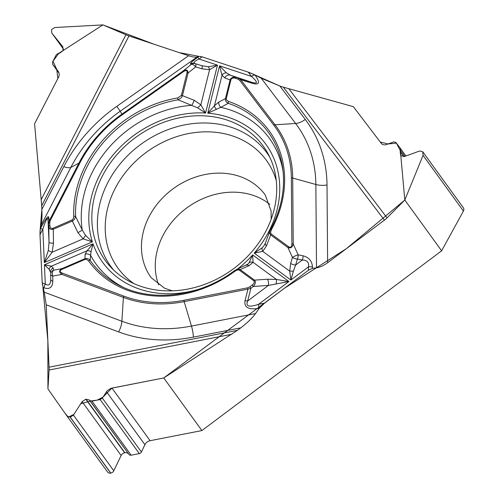 <?xml version="1.0" encoding="UTF-8"?>
<svg xmlns="http://www.w3.org/2000/svg" width="498" height="498" viewBox="0 0 498 498"><rect width="100%" height="100%" fill="white"/><g stroke="black" fill="none" stroke-linecap="round" stroke-linejoin="round"><path stroke-width="0.75" d="M51.798 33.017L63.514 49.178L51.798 33.011L51.574 29.519L54.792 27.521L102.924 24.9L125.938 34.767A13.29 3.729 -152.8 0 0 128.97 35.924L41.695 205.749L41.857 209.39L40.245 228.98M85.569 235.436L83.122 238.866L92.385 241.866L85.569 235.436L82.22 229.958L75.609 216.53A1.6 0.759 177.8 0 0 73.766 216.288L73.268 218.728L72.154 219.942L52.856 228.296C51.113 228.837 50.111 227.916 49.856 225.526L49.732 222.855A1.6 0.759 177.4 0 0 48.642 223.596L49.302 220.701L78.871 163.163L70.841 167.44L41.16 225.196C41.925 221.809 42.156 216.543 41.857 209.39L63.806 166.687A147.215 123.604 144.1 0 1 116.825 106.329L188.611 55.726L128.97 35.924M188.611 55.726C192.633 57.033 195.49 57.451 197.183 56.984L120.199 111.259L116.825 106.329M48.704 217.091A4.806 4.613 170.7 0 0 47.982 219.587C47.509 216.904 45.785 220.104 42.809 229.192A4.806 1.345 27.2 0 0 40.263 228.918C45.25 219.381 48.063 215.441 48.704 217.091L49.302 220.701A1.6 0.448 27.2 0 1 50.149 220.788L79.717 163.257A118.368 99.388 144.1 0 1 122.346 114.727L183.289 71.762L182.884 71.17C186.215 69.191 187.945 69.813 188.07 73.025L182.449 95.66L194.176 100.279L200.85 104.841L205.568 113.021L217.464 65.132L209.583 69.676L201.983 68.836A4.806 1.27 -72.7 0 0 201.765 65.68L208.208 66.769L217.464 65.132L199.051 59.019C194.631 61.092 193.205 62.536 194.762 63.358A4.806 4.756 117.3 0 0 190.553 64.037C190.006 63.377 192.427 61.111 197.831 57.239L199.051 59.019L202.138 56.847L199.038 56.392L197.183 56.984M202.138 56.847L248.228 72.148L251.484 76.431C257.808 82.07 258.026 84.062 252.137 82.407L230.319 75.161L238.972 78.323L240.783 79.736A1.6 0.872 142.8 0 0 239.619 80.222L273.869 125.266A118.368 99.388 144.1 0 1 291.361 177.985L291.884 243.952C291.747 247.052 290.627 247.954 288.535 246.672A1.6 0.84 126.2 0 0 287.981 247.606L270.632 234.882L269.592 233.313L269.698 231.408M288.535 246.672L271.186 233.954A1.6 0.84 126.2 0 0 270.632 234.882L266.561 245.757L262.739 251.366L254.21 253.127A100.721 84.567 144.1 0 0 207.778 113.171L214.439 105.788L222.008 75.291A4.806 4.202 -27 0 1 226.322 72.783L219.537 65.823L207.778 113.171L220.832 107.331L228.252 103.31A1.6 0.747 -71.3 0 1 228.563 101.474L226.627 100.191L226.216 98.834L230.916 79.811A1.6 0.616 -166.1 0 0 230.088 79.91L224.841 77.918L222.008 75.291L219.537 65.823L251.484 76.431A4.806 2.608 142.8 0 1 254.976 74.974C260.317 82.413 259.533 85.226 252.635 83.415L240.783 79.736L275.033 124.786L295.607 123.467L261.22 78.242L254.957 74.955L248.228 72.148M261.22 78.242L279.839 86.011L254.901 74.924M283.325 87.169L279.839 86.011L305.262 119.445A147.215 123.604 144.1 0 1 327.012 185.007L327.634 262.714L384.425 220.135L283.325 87.169L353.35 106.653L381.144 143.206C382.476 144.806 384.238 145.254 386.417 144.557L393.787 141.893L395.891 142.434L400.274 148.192L400.535 150.452L400.137 151.672L400.709 155.644L404.27 156.559L419.708 150.975L422.74 151.753L423.057 155.376L404.799 200.028L387.033 217.869A13.29 7.215 -37.2 0 1 384.425 220.135M67.211 416.347L107.574 472.023A3.685 3.094 -35.9 0 0 107.574 472.023L67.193 416.322L47.933 388.938L49.059 370.02A13.29 3.486 78.9 0 0 49.065 367.194L237.446 330.336L163.749 377.945L201.895 430.571L441.626 250.824L404.799 200.028M327.634 262.714C323.744 265.571 320.04 267.277 316.516 267.831L315.85 184.49A13.29 6.194 179.5 0 0 327.012 185.007M264.114 245.539L262.303 247.73L254.21 253.127L290.919 280.038L289.693 271.124L290.658 263.423A4.806 1.942 16.6 0 0 295.619 265.042L293.403 271.061L290.919 280.038L308.449 266.891C309.202 262.415 307.148 260.13 302.292 260.037A4.806 2.384 -78.5 0 0 303.027 255.816C308.947 257.354 312.097 261.108 312.483 267.077A4.806 2.241 179.5 0 0 308.449 266.891L308.474 270.233L312.495 268.385L316.516 267.831M308.474 270.233L264.587 303.139L259.215 308.312C248.602 310.017 243.877 307.44 245.047 300.587L247.967 289.139L184.148 301.626L191.475 326.084L255.536 313.553L259.246 308.306M255.536 313.553C252.2 318.141 247.276 322.903 240.758 327.852L193.392 337.121A147.215 123.604 144.1 0 1 118.624 331.917L46.214 304.813L49.065 367.194M237.446 330.336L240.758 327.852M46.214 304.813L44.222 292.177L121.873 321.241A13.29 6.306 -69.5 0 1 118.624 331.917M41.16 225.196L40.251 228.943L40.002 234.658L42.199 282.864L44.222 292.177M41.695 205.749L34.586 123.784L58.577 77.103C59.542 75.049 59.387 73.082 58.117 71.189L52.72 64.472L59.05 73.194M158.65 284.918A70.448 59.15 144.1 0 1 186.24 208.332A70.448 59.15 144.1 0 1 269.798 204.354M201.895 430.571L150.11 440.699A6.406 5.378 -35.9 0 0 144.906 444.702L141.401 451.997A2.565 2.154 144.1 0 1 139.316 453.603L131.155 455.197A2.565 2.154 144.1 0 1 129.082 454.581L89.385 399.987L89.995 400.66L91.968 401.139L100.129 399.539L102.327 398.101L107.325 390.606L111.029 388.315L163.749 377.945M107.574 472.023A3.685 3.094 -35.9 0 0 110.705 473.1L110.799 473.081A3.685 3.094 -35.9 0 0 113.793 470.778L121.139 455.496A4.32 3.629 144.1 0 1 124.649 452.794L124.886 452.744A4.32 3.629 144.1 0 1 128.384 453.784M441.626 250.824L463.414 211.059A3.685 3.094 -35.9 0 0 463.352 207.778A3.685 3.094 -35.9 0 0 463.321 207.728L422.79 151.822M134.709 138.133A97.521 81.877 -35.9 0 0 110.973 267.382A97.521 81.877 -35.9 0 0 233.836 268.497A97.521 81.877 -35.9 0 0 267.961 153.583A97.521 81.877 -35.9 0 0 134.709 138.133M247.736 287.807L183.918 300.294A118.368 99.388 144.1 0 1 123.797 296.111L62.325 273.103C59.548 271.889 59.43 270.638 61.964 269.35L84.934 259.439L86.447 259.315L88.551 260.859A111.278 93.431 -35.9 0 0 235.174 271.061L237.608 269.904L239.133 270.047L253.725 280.716A1.6 0.84 -53.8 0 1 254.515 280.119C255.941 281.787 255.542 283.904 253.326 286.475L250.899 288.292L249.797 286.823L247.736 287.807A1.6 0.423 78.9 0 0 247.967 289.139L250.899 288.292L247.655 301.004C245.421 306.413 249.044 307.521 258.524 304.328A4.806 1.264 78.9 0 0 259.215 308.312M253.725 280.716C254.852 281.818 254.354 283.25 252.225 285.005L253.326 286.475L268.434 285.422L288.94 281.519L252.648 254.908L249.062 262.801L247.761 264.245M62.325 273.103A1.6 0.759 110.5 0 0 61.939 274.392C58.907 272.356 58.864 270.458 61.808 268.683L84.778 258.773C87.007 258.126 88.812 258.699 90.188 260.479L90.997 251.801L93.033 243.802L87.075 250.774A4.806 3.611 42.6 0 1 90.997 251.801M236.805 269.325L238.928 269.076L240.148 269.586L249.056 265.683A4.806 3.256 -115.5 0 0 246.161 265.253M239.357 270.184A1.6 0.84 126.2 0 1 240.148 269.586L254.515 280.119L267.507 279.216A4.806 1.861 86 0 1 268.434 285.422L247.655 301.004A4.806 2.029 -165.7 0 1 245.047 300.587M230.916 79.811C231.539 78.161 233.039 77.657 235.423 78.298A1.6 0.747 -71.6 0 1 236.419 77.476C233.238 76.667 231.128 77.483 230.088 79.91L225.432 98.654C225.214 100.795 226.154 102.345 228.252 103.31A109.728 92.13 144.1 0 1 282.808 169.071A109.728 92.13 144.1 0 1 270.482 229.771M271.186 233.954L270.532 232.778L271.217 230.032A1.6 0.43 -151.3 0 0 270.321 229.964A1.6 0.43 -151.3 0 0 270.314 230.082L269.76 231.228M237.571 269.02A100.721 84.567 144.1 0 0 252.648 254.908L253.102 262.328L249.056 265.683M267.507 279.216L276.477 279.465L288.94 281.519L258.524 304.328L264.587 303.139M226.322 72.783L230.319 75.161A4.806 4.407 -69.2 0 0 224.841 77.918M262.303 247.73A4.806 3.044 -129.7 0 0 262.739 251.366L289.693 271.124A4.806 0.647 -3.5 0 0 293.403 271.061M290.658 263.423L292.444 257.429A4.806 0.934 -24.4 0 1 298.134 254.827L303.027 255.816M273.869 125.266A1.6 0.872 -37.2 0 1 275.033 124.786A119.595 100.415 144.1 0 1 292.706 178.047L293.229 244.014C292.407 247.313 290.658 248.508 287.981 247.606L292.444 257.429A4.806 1.942 16.6 0 0 297.406 259.047A4.806 2.384 -78.5 0 0 298.134 254.827L293.229 244.014A1.6 0.747 -0.5 0 0 291.884 243.952M283.101 171.623A107.064 89.889 144.1 0 0 220.832 107.331A4.806 3.884 -119.2 0 1 218.859 101.997L225.432 98.654A1.6 0.616 -166.1 0 1 226.26 98.554M266.561 245.757A4.806 2.216 -157.7 0 1 265.297 243.279L269.823 231.022M249.062 262.801A4.806 3.947 29 0 1 253.102 262.328L276.477 279.465A4.806 0.598 97.4 0 1 276.153 283.997M252.635 83.415A4.806 1.463 -72.8 0 0 252.137 82.407L238.972 78.323A1.6 0.747 -71.6 0 0 237.976 79.145L239.619 80.222M235.174 271.061L234.726 270.476C200.582 296.372 153.745 302.579 121.076 286.306A109.728 92.13 144.1 0 1 90.188 260.479A1.6 0.872 -35.3 0 0 88.551 260.859M51.898 33.148L62.785 46.688L63.097 50.678L59.604 53.205L58.322 53.379L56.318 54.749L52.539 62.107L52.72 64.472M183.289 71.762C186.208 69.882 187.441 70.23 186.999 72.795L181.378 95.429L177.73 97.932A1.6 0.442 80.4 0 0 178.128 99.824L197.65 107.842L205.568 113.021A100.721 84.567 144.1 0 0 92.385 241.866L44.334 262.602L48.318 250.388L49.028 242.408L48.767 226.266L47.982 219.587L49.028 242.408A4.806 0.872 179.1 0 0 53.479 243.173L52.178 252.218L44.334 262.602L42.809 229.192L40.002 234.658M197.65 107.842L200.85 104.841L209.583 69.676A4.806 1.911 -98 0 0 208.208 66.769M201.983 68.836L195.683 66.875A4.806 2.191 -128.9 0 0 191.263 64.404L190.553 64.037M186.999 72.795A1.6 0.616 13.9 0 1 188.07 73.025L195.683 66.875A4.806 1.27 -72.7 0 0 195.471 63.719A4.806 4.756 117.3 0 0 191.263 64.404L182.884 71.17L121.942 114.129L120.199 111.259A137.031 115.057 -35.9 0 0 70.841 167.44A13.29 3.729 27.2 0 1 63.806 166.687M181.378 95.429A1.6 0.616 13.9 0 1 182.449 95.66L181.365 97.683L178.128 99.824A109.728 92.13 144.1 0 0 75.609 216.53L74.482 219.338L72.689 220.882L53.255 229.292C50.628 229.821 49.134 228.812 48.767 226.266A1.6 0.759 177.4 0 1 49.856 225.526M194.176 100.279A4.806 1.071 113.2 0 1 191.718 105.308A107.064 89.889 144.1 0 0 82.22 229.958A4.806 0.623 152.1 0 1 77.912 232.628L71.88 220.085M216.319 109.137A4.806 2.577 -139.7 0 1 214.439 105.788L218.859 101.997M52.819 281.233C52.527 287.371 49.638 289.593 44.141 287.888A4.806 2.278 -69.5 0 1 45.312 284.028C48.798 286.182 50.603 284.707 50.721 279.602A4.806 2.104 -0.2 0 0 52.819 281.233L52.794 276.066A4.806 3.081 79.6 0 1 53.504 270.209A4.806 4.55 171.7 0 0 50.703 274.435A4.806 2.104 -0.2 0 0 52.794 276.066L61.939 274.392L123.404 297.399L121.873 321.241A137.031 115.057 -35.9 0 0 191.475 326.084A13.29 3.486 -101.1 0 1 193.392 337.121M67.193 416.322L70.274 417.175L73.43 415.102L82.108 401.656L85.818 399.222L89.385 399.987M199.281 289.083A100.721 84.567 144.1 0 1 93.033 243.802L44.434 264.774L51.387 266.181A4.806 4.308 104.8 0 0 49.184 269.337L44.434 264.774L45.312 284.028L42.199 282.864M84.934 259.439L85.096 254.273L87.075 250.774L51.387 266.181L53.186 268.049A4.806 4.55 171.7 0 0 50.391 272.275L49.184 269.337M85.096 254.273A4.806 4.476 8.5 0 1 90.686 255.486A107.064 89.889 144.1 0 0 123.411 287.383M77.912 232.628L83.122 238.866L52.178 252.218A4.806 0.94 -161.6 0 1 48.318 250.388M52.856 228.296L53.255 229.292L53.479 243.173M61.964 269.35L61.808 268.683L53.504 270.209L53.186 268.049M42.903 287.358L47.858 340.75L47.933 388.938L65.095 413.34L68.332 417.125L73.903 414.38L80.732 403.785L90.543 401.039L97.21 400.112L102.955 397.136L111.963 388.079L163.749 377.945L284.514 288.199L346.484 248.583L404.799 200.028L400.392 150.894L396.427 143.131L388.054 143.966L380.279 142.073L353.35 106.653L283.306 87.162M253.868 74.407L249.025 72.422M248.328 72.179L202.02 56.809M200.706 56.455L200.333 56.386M199.069 56.38L179.174 52.589L154.256 44.316L102.924 24.9L58.789 53.317L52.993 61.217L56.791 69.533L57.836 78.547L34.586 123.784L41.695 205.767M40.12 229.659L39.971 233.842M39.996 234.552L42.206 282.989M42.349 284.551L42.43 285.093M113.731 270.14A96.512 81.037 144.1 0 1 139.801 145.123A96.512 81.037 144.1 0 1 269.729 157.063M133.993 283.648A91.719 77.009 144.1 0 1 145.534 152.88A91.719 77.009 144.1 0 1 276.259 180.519M172.277 290.844L164.633 288.249L151.193 277.71A70.448 59.15 144.1 0 1 172.426 189.277A70.448 59.15 144.1 0 1 265.266 195.023L271.099 211.028L271.186 219.139M291.361 177.985A1.6 0.747 -0.5 0 1 292.706 178.047L315.85 184.49A137.031 115.057 -35.9 0 0 295.607 123.467A13.29 7.215 142.8 0 0 305.262 119.445M288.958 88.887L387.033 217.869M312.483 267.077L312.495 268.385M252.225 285.005L249.797 286.823M235.423 78.298L237.976 79.145M271.217 230.032A111.278 93.431 -35.9 0 0 228.563 101.474M297.406 259.047L295.619 265.042L302.292 260.037L297.406 259.047M41.272 199.505L125.938 34.767M197.831 57.239L199.038 56.392M49.732 222.855L50.149 220.788M177.73 97.932A111.278 93.431 -35.9 0 0 73.766 216.288M79.717 163.257A1.6 0.448 -152.8 0 0 78.871 163.163A119.595 100.415 144.1 0 1 121.942 114.129L122.346 114.727M195.471 63.719L201.765 65.68L195.471 63.719M231.794 334.264L49.059 370.02M44.141 287.888L42.921 287.433M183.918 300.294A1.6 0.423 78.9 0 0 184.148 301.626A119.595 100.415 144.1 0 1 123.404 297.399A1.6 0.759 110.5 0 1 123.797 296.111M50.703 274.435L50.721 279.602L50.703 274.435M110.705 473.1L70.174 417.193M110.799 473.081L70.274 417.175M113.793 470.778L73.43 415.102M121.139 455.496L82.108 401.656M124.649 452.794L85.818 399.222M124.886 452.744L86.054 399.178M129.082 454.581L89.995 400.66M131.155 455.197L91.968 401.139M139.316 453.603L100.129 399.539M141.401 451.997L102.327 398.101M144.906 444.702L106.472 391.683M150.11 440.699L111.963 388.079M62.904 46.856L62.661 46.526M59.044 73.187L52.794 64.566M58.285 71.438L57.936 70.953M463.414 211.059L423.057 155.376M403.785 156.702L400.137 151.672M404.824 156.36L400.535 150.452M400.299 148.23L405.907 155.967L400.274 148.192M247.792 264.214L236.376 269.493M265.303 243.261L263.965 245.757M236.662 269.381L234.726 270.476M282.808 169.071C285.335 189.427 281.177 209.72 270.321 229.964L269.742 231.29M422.827 151.871L463.352 207.778"/></g></svg>
